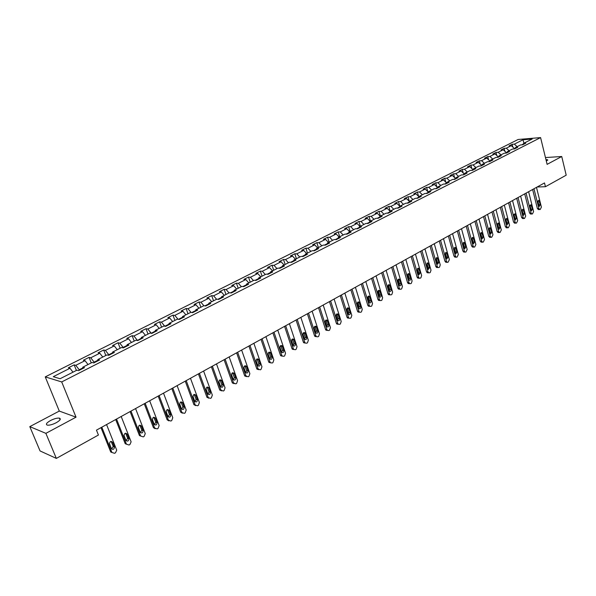 <?xml version="1.0" encoding="UTF-8"?>
<svg xmlns="http://www.w3.org/2000/svg" width="596" height="596" viewBox="0 0 596 596"><rect width="100%" height="100%" fill="white"/><g stroke="black" fill="none" stroke-linecap="round" stroke-linejoin="round"><path stroke-width="0.89" d="M56.218 422.728C60.203 420.389 61.254 418.854 59.377 418.124C57.142 417.893 54.191 418.69 50.533 420.515C46.503 422.855 45.438 424.397 47.337 425.149C49.595 425.365 52.552 424.561 56.218 422.728M546.346 161.203L547.627 159.758L545.951 159.586M29.8 426.624L45.885 433.352L76.035 417.17L59.295 411.069L29.8 426.624L40.051 450.934L56.344 458.406L98.422 435.028L96.463 430.141L544.506 182.942L545.437 186.712L566.2 175.179L561.73 156.51L545.452 157.553M59.295 411.069L45.251 376.888L518.125 139.486L540.587 137.594L61.708 381.939L45.251 376.888M123.365 347.885L128.922 345.054L127.134 344.682L135.925 340.219L137.736 340.577L143.189 337.805L141.371 337.455L150.006 333.067L151.838 333.402L157.195 330.676L155.347 330.355L163.826 326.049L165.688 326.362L170.948 323.68L169.078 323.382L177.407 319.151L179.292 319.441L184.462 316.811L182.57 316.536L190.75 312.379L192.65 312.647L197.73 310.062L195.816 309.808L203.854 305.726L205.776 305.971L210.768 303.431L208.831 303.2L216.728 299.192L218.68 299.408L223.575 296.92L221.623 296.704L229.385 292.763L231.352 292.964L236.165 290.513L234.191 290.319L241.82 286.445L243.809 286.631L248.539 284.225L246.55 284.046L254.052 280.239L256.056 280.403L260.705 278.034L258.701 277.878L266.077 274.13L268.096 274.279L272.67 271.955L270.644 271.813L277.892 268.133L279.934 268.26L284.434 265.972L282.392 265.846L289.522 262.225L291.571 262.337L295.996 260.087L293.947 259.983L300.958 256.422L303.021 256.511L307.38 254.298L305.308 254.209L312.207 250.707L314.286 250.782L318.569 248.606L316.491 248.532L323.278 245.09L325.371 245.15L329.588 243.004L327.487 242.952L334.17 239.555L336.271 239.607L340.42 237.491L338.312 237.454L344.89 234.116L347.006 234.146L351.089 232.067L348.965 232.045L355.44 228.76L357.57 228.775L361.586 226.733L359.455 226.718L365.825 223.485L367.963 223.485L371.919 221.474L369.781 221.474L376.054 218.292L378.199 218.285L382.088 216.303L379.943 216.318L386.119 213.182L388.272 213.159L392.108 211.208L389.948 211.237L396.035 208.146L398.195 208.108L401.972 206.194L399.804 206.231L405.802 203.191L407.969 203.139L411.687 201.247L409.512 201.299L415.412 198.304L417.595 198.245L421.26 196.382L419.077 196.449L424.888 193.491L427.071 193.424L430.685 191.592L428.494 191.666L434.223 188.753L436.414 188.671L439.967 186.868L437.777 186.95L443.417 184.089L445.614 183.993L449.123 182.212L446.918 182.309L452.483 179.485L454.681 179.381L458.138 177.63L455.933 177.735L461.408 174.948L463.621 174.837L467.026 173.108L464.813 173.22L470.214 170.478L472.427 170.359L475.779 168.653L473.567 168.78L478.893 166.075L481.106 165.941L484.414 164.265L482.194 164.399L487.446 161.732L489.666 161.59L492.929 159.937L490.702 160.078L495.879 157.448L498.107 157.299L501.318 155.668L499.09 155.817L504.194 153.232L506.421 153.068L509.595 151.459L507.36 151.622L512.389 149.067L514.624 148.896L517.753 147.309L515.518 147.48L520.479 144.962L522.714 144.783L525.799 143.219L523.556 143.398L532.198 139.01L522.975 139.777L514.348 144.128L512.158 144.299L509.088 145.849L511.271 145.677L506.317 148.18L504.134 148.344L501.012 149.916L503.195 149.752L498.174 152.285L495.991 152.442L492.832 154.036L495.015 153.88L489.919 156.45L487.744 156.599L484.541 158.216L486.716 158.067L481.546 160.674L479.378 160.816L476.13 162.447L478.297 162.313L473.06 164.95L470.892 165.085L467.599 166.746L469.76 166.619L464.448 169.294L462.287 169.42L458.942 171.104L461.103 170.985L455.717 173.697L453.556 173.816L450.166 175.522L452.327 175.41L446.858 178.167L444.705 178.271L441.263 180.007L443.417 179.903L437.874 182.704L435.721 182.793L432.234 184.551L434.38 184.462L428.755 187.3L426.609 187.382L423.071 189.163L425.209 189.088L419.502 191.964L417.364 192.039L413.773 193.849L415.904 193.782L410.108 196.702L407.984 196.762L404.334 198.602L406.457 198.542L400.579 201.508L398.463 201.56L394.761 203.422L396.876 203.378L390.902 206.387L388.793 206.425L385.038 208.317L387.147 208.287L381.082 211.342L378.981 211.371L375.167 213.286L377.268 213.271L371.114 216.37L369.021 216.385L365.147 218.337L367.24 218.33L360.99 221.481L358.904 221.481L354.978 223.463L357.056 223.463L350.709 226.666L348.638 226.651L344.644 228.663L346.708 228.678L340.264 231.933L338.2 231.904L334.147 233.945L336.204 233.982L329.655 237.282L327.606 237.238L323.486 239.316L325.535 239.361L318.882 242.714L316.841 242.661L312.654 244.77L314.695 244.829L307.931 248.241L305.904 248.167L301.658 250.313L303.677 250.387L296.808 253.851L294.796 253.762L290.475 255.945L292.48 256.034L285.499 259.551L283.502 259.454L279.107 261.666L281.103 261.771L274.011 265.347L272.022 265.235L267.559 267.477L269.541 267.604L262.329 271.24L260.355 271.106L255.818 273.393L257.785 273.534L250.447 277.237L248.495 277.08L243.883 279.405L245.828 279.561L238.37 283.324L236.441 283.152L231.747 285.514L233.677 285.693L226.093 289.522L224.17 289.328L219.403 291.735L221.31 291.928L213.599 295.825L211.699 295.609L206.842 298.06L208.734 298.276L200.889 302.232L199.012 302.001L194.072 304.489L195.942 304.727L187.956 308.75L186.101 308.505L181.08 311.03L182.927 311.291L174.799 315.388L172.967 315.12L167.856 317.69L169.681 317.973L161.412 322.145L159.601 321.847L154.394 324.47L156.197 324.775L147.786 329.014L145.99 328.701L140.693 331.369L142.474 331.696L133.906 336.017L132.141 335.675L126.747 338.394L128.505 338.744L119.781 343.14L118.038 342.774L112.547 345.546L114.276 345.918L105.388 350.396L103.682 350.008L98.087 352.825L99.785 353.227L90.734 357.794L89.057 357.376L83.358 360.245L85.027 360.669L75.804 365.318L74.157 364.879L68.346 367.799L69.993 368.254L53.275 376.687L60.069 378.736L76.929 370.176L78.62 370.637L84.498 367.65L82.792 367.196L92.097 362.472L93.818 362.912L99.584 359.977L97.848 359.552L106.975 354.918L108.733 355.328L114.395 352.445L112.629 352.05L121.584 347.498L123.365 347.885L123.178 347.401L127.03 345.449M79.402 370.243L79.201 369.751L82.732 367.955M82.688 368.574L82.792 367.196M75.804 365.318L79.201 369.751M85.027 360.669L88.022 364.543M94.324 362.651L94.131 362.167L97.774 360.312M97.714 360.93L97.848 359.552M90.734 357.794L94.131 362.167M99.785 353.227L102.78 357.049M108.979 355.201L108.792 354.717L112.54 352.81M112.465 353.428L112.629 352.05M105.388 350.396L108.792 354.717M114.276 345.918L117.27 349.688M126.948 346.06L127.134 344.682M119.781 343.14L123.178 347.401M128.505 338.744L131.493 342.469M137.415 340.51L141.252 338.215M141.163 338.833L141.371 337.455M133.906 336.017L137.304 340.227M142.474 331.696L145.469 335.369M151.228 333.291L155.221 331.123M155.116 331.734L155.347 330.355M147.786 329.014L151.183 333.171M156.197 324.775L159.192 328.403M168.944 324.149L164.861 326.221M168.824 324.76L169.078 323.382M161.412 322.145L164.772 326.206M169.681 317.973L172.669 321.557M182.413 317.303L178.45 319.314M182.294 317.914L182.57 316.536M174.799 315.388L178.033 319.247M182.927 311.291L185.915 314.837M195.652 310.576L191.808 312.527M195.518 311.186L195.816 309.808M187.956 308.75L191.07 312.423M195.942 304.727L198.93 308.229M208.66 303.96L204.92 305.86M208.518 304.578L208.831 303.2M200.889 302.232L203.884 305.733M208.734 298.276L211.714 301.732M221.436 297.471L217.808 299.311M221.287 298.082L221.623 296.704M213.599 295.825L216.579 299.267M221.31 291.928L224.29 295.348M233.997 291.086L230.473 292.874M233.841 291.697L234.191 290.319M226.093 289.522L229.065 292.927M233.677 285.693L236.649 289.075M246.349 284.806L242.922 286.549M246.185 285.424L246.55 284.046M238.37 283.324L241.343 286.691M245.828 279.561L248.8 282.906M258.485 278.637L255.162 280.329M258.314 279.256L258.701 277.878M250.447 277.237L253.419 280.56M257.785 273.534L260.75 276.835M270.42 272.573L267.194 274.212M270.241 273.184L270.644 271.813M262.329 271.24L265.295 274.532M269.541 267.604L272.499 270.867M282.161 266.606L279.025 268.2M281.975 267.217L282.392 265.846M274.011 265.347L276.969 268.602M281.103 261.771L284.061 264.996M293.701 260.743L290.662 262.285M293.515 261.353L293.947 259.983M285.499 259.551L288.457 262.769M292.48 256.034L295.437 259.223M305.063 254.969L302.105 256.474M304.861 255.58L305.308 254.209M296.808 253.851L299.758 257.032M303.677 250.387L306.627 253.546M316.238 249.292L313.362 250.752M316.029 249.903L316.491 248.532M307.931 248.241L310.881 251.385M314.695 244.829L317.638 247.951M327.226 243.704L324.44 245.12M327.018 244.315L327.487 242.952M318.882 242.714L321.825 245.828M325.535 239.361L328.47 242.453M338.044 238.206L335.339 239.585M337.828 238.81L338.312 237.454M329.655 237.282L332.59 240.359M336.204 233.982L339.139 237.037M348.69 232.798L346.067 234.131M348.474 233.401L348.965 232.045M340.264 231.933L343.192 234.973M346.708 228.678L349.636 231.702M359.172 227.471L356.624 228.767M358.948 228.074L359.455 226.718M350.709 226.666L353.629 229.676M357.056 223.463L359.977 226.458M369.49 222.226L367.009 223.485M369.259 222.83L369.781 221.474M360.99 221.481L363.91 224.461M367.24 218.33L370.153 221.287M379.645 217.063L377.246 218.285M379.414 217.667L379.943 216.318M371.114 216.37L374.027 219.321M377.268 213.271L380.173 216.199M389.65 211.982L387.318 213.167M389.412 212.578L389.948 211.237M381.082 211.342L383.988 214.262M387.147 208.287L390.045 211.185M399.499 206.976L397.234 208.123M399.253 207.572L399.804 206.231L398.463 201.56M390.902 206.387L393.807 209.278M396.876 203.378L399.789 206.268M409.199 202.044L407.001 203.161M408.953 202.64L409.512 201.299M400.579 201.508L403.47 204.368M406.457 198.542L409.437 201.478M418.757 197.187L416.626 198.274M418.504 197.783L419.077 196.449M410.108 196.702L412.991 199.533M415.904 193.782L418.943 196.747M428.174 192.404L426.103 193.454M427.913 193L428.494 191.666M419.502 191.964L422.378 194.773M425.209 189.088L428.308 192.091M437.449 187.688L435.438 188.709M437.181 188.284L437.777 186.95M428.755 187.3L431.623 190.072M434.38 184.462L437.531 187.494M446.59 183.046L444.638 184.037M446.322 183.635L446.918 182.309M437.874 182.704L440.735 185.445M443.417 179.903L446.62 182.965M455.575 178.517L453.705 179.426M455.322 179.061L455.933 177.735M446.858 178.167L449.712 180.886M452.327 175.41L455.56 178.48M464.373 174.166L462.638 174.889M464.195 174.546L464.813 173.22M455.717 173.697L458.562 176.394M461.103 170.985L464.336 174.025M473.045 169.875L471.443 170.411M472.941 170.098L473.567 168.78M464.448 169.294L467.294 171.968M469.76 166.619L472.986 169.629M481.598 165.636L480.123 166.001M481.561 165.71L482.194 164.399M473.06 164.95L475.891 167.595M478.297 162.313L481.508 165.293M490.016 161.412L489.919 161.024L488.675 161.658M490.061 161.389L490.702 160.078M481.546 160.674L484.377 163.289M486.716 158.067L489.919 161.024M498.308 157.195L498.211 156.808L497.116 157.366M498.442 157.128L499.09 155.817M489.919 156.45L492.736 159.043M495.015 153.88L498.211 156.808M506.481 153.038L506.384 152.658L505.43 153.142M506.704 152.926L507.36 151.622M498.174 152.285L500.983 154.856M503.195 149.752L506.384 152.658M514.542 148.903L513.633 148.97M514.855 148.784L515.518 147.48M506.317 148.18L509.118 150.728M511.271 145.677L514.452 148.553M523.191 144.113L521.723 144.858M522.893 144.694L523.556 143.398M514.348 144.128L517.142 146.653M522.975 139.777L523.988 143.174M45.885 433.352L56.344 458.406M76.035 417.17L61.708 381.939M540.587 137.594L547.113 164.354L561.73 156.51M537.145 187.002L545.437 186.712M69.993 368.254L72.98 372.18M512.158 144.299L512.873 147.13M504.134 148.344L504.879 151.287M495.991 152.442L496.781 155.504M487.744 156.599L488.571 159.78M479.378 160.816L480.242 164.124M470.892 165.085L471.808 168.526M462.287 169.42L463.248 172.996M453.556 173.816L454.569 177.541M444.705 178.271L445.771 182.153M435.721 182.793L436.846 186.831M426.609 187.382L427.786 191.584M417.364 192.039L418.608 196.419M407.984 196.762L409.288 201.329M388.793 206.425L390.164 211.126M378.981 211.371L380.382 216.095M369.021 216.385L370.444 221.138M358.904 221.481L360.349 226.264M348.638 226.651L350.105 231.464M338.2 231.904L339.698 236.746M327.606 237.238L329.134 242.118M316.841 242.661L318.391 247.571M305.904 248.167L307.484 253.106M294.796 253.762L296.406 258.731M283.502 259.454L285.141 264.453M272.022 265.235L273.691 270.264M260.355 271.106L262.054 276.171M248.495 277.08L250.231 282.176M236.441 283.152L238.199 288.285M224.17 289.328L225.966 294.498M211.699 295.609L213.532 300.816M199.012 302.001L200.874 307.238M186.101 308.505L188.001 313.772M172.967 315.12L174.904 320.425M159.601 321.847L161.576 327.189M145.99 328.701L148.009 334.08M132.141 335.675L134.197 341.091M118.038 342.774L120.139 348.235M103.682 350.008L105.82 355.499M89.057 357.376L91.24 362.904M74.157 364.879L76.385 370.451M536.489 187.368L541.392 207.095L540.274 209.442L539.723 209.524L538.903 208.518L533.971 188.753M532.615 189.498L537.376 208.54L538.903 208.518M540.281 204.666L539.343 206.38L538.687 205.575L537.786 201.984L538.717 200.271L540.281 204.666L538.747 204.696L538.717 205.695M537.815 200.986L538.747 204.696M538.553 209.539L537.376 208.54M528.615 191.711L533.599 211.55L532.459 213.919L531.885 214.001L531.073 212.995L526.067 193.111M524.711 193.864L529.546 213.01L531.073 212.995M532.466 209.114L531.505 210.842L530.85 210.03L529.941 206.417L530.894 204.689L532.466 209.114L530.932 209.129L530.894 210.179M529.978 205.374L530.932 209.129M530.745 214.009L529.546 213.01M520.628 196.114L525.694 216.072L524.54 218.456L523.944 218.538L523.139 217.533L518.043 197.537M516.695 198.282L521.612 217.54L523.139 217.533M524.547 213.614L523.556 215.357L522.908 214.545L521.984 210.917L522.96 209.174L524.547 213.614L523.012 213.629L522.96 214.716M522.036 209.829L523.012 213.629M522.826 218.538L521.612 217.54M512.53 200.576L517.678 220.647L516.516 223.053L515.898 223.135L515.086 222.129L509.915 202.022M508.574 202.767L513.566 222.129L515.086 222.129M516.516 218.181L515.503 219.931L514.855 219.127L513.916 215.476L514.914 213.726L516.516 218.181L514.989 218.188L514.914 219.321M513.983 214.344L514.989 218.188M514.795 223.127L513.566 222.129M504.328 205.106L509.558 225.288L508.373 227.717L507.732 227.791L506.928 226.793L501.668 206.574M500.335 207.311L505.401 226.785L506.928 226.793M508.373 222.815L507.338 224.58L506.689 223.768L505.728 220.103L506.756 218.33L508.373 222.815L506.846 222.815L506.756 223.992M505.818 218.918L506.846 222.815M506.66 227.791L505.401 226.785M495.999 209.703L501.318 229.996L500.118 232.44L499.448 232.522L498.651 231.516L493.309 211.185M491.976 211.923L497.131 231.501L498.651 231.516M500.111 227.508L499.053 229.289L498.405 228.477L497.437 224.789L498.487 223.008L500.111 227.508L498.591 227.501L498.487 228.722M497.541 223.567L498.591 227.501M498.405 232.507L497.131 231.501M487.558 214.359L492.959 234.772L491.752 237.238L491.052 237.312L490.262 236.314L484.831 215.864M483.505 216.594L488.742 236.292L490.262 236.314M491.737 232.269L490.65 234.057L490.009 233.252L489.025 229.542L490.106 227.746L491.737 232.269L490.225 232.254L490.098 233.513M489.145 228.283L490.225 232.254M490.039 237.297L488.742 236.292M478.998 219.082L484.488 239.614L483.259 242.103L482.537 242.177L481.747 241.179L476.226 220.609M474.908 221.34L480.234 241.149L481.747 241.179M483.244 237.104L482.127 238.899L481.493 238.102L480.488 234.362L481.598 232.559L483.244 237.104L481.732 237.074L481.59 238.378M480.629 233.058L481.732 237.074M481.553 242.155L480.234 241.149M470.311 223.873L475.891 244.524L474.647 247.035L473.894 247.102L473.112 246.111L467.502 225.422M466.191 226.152L471.6 246.073L473.112 246.111M474.632 241.998L473.485 243.809L472.852 243.012L471.831 239.257L472.978 237.439L474.632 241.998L473.12 241.969L472.963 243.31M471.987 237.916L473.12 241.969M472.948 247.079L471.6 246.073M461.498 228.737L467.175 249.5L465.916 252.041L465.126 252.101L464.351 251.117L458.652 230.309M457.341 231.032L462.846 251.065L464.351 251.117M465.893 246.968L464.709 248.793L464.09 247.996L463.055 244.218L464.224 242.393L465.893 246.968L464.388 246.93L464.209 248.309M463.226 242.833L464.388 246.93M464.217 252.071L462.846 251.065M452.558 233.669L458.331 254.559L457.05 257.114L456.231 257.174L455.471 256.191L449.667 235.264M448.371 235.979L453.966 256.138L455.471 256.191M457.028 252.011L455.813 253.844L455.195 253.054L454.145 249.255L455.351 247.415L457.028 252.011L455.523 251.959L455.329 253.382M454.338 247.832L455.523 251.959M455.359 257.144L453.966 256.138M443.491 238.676L449.354 259.685L448.058 262.27L447.201 262.322L446.449 261.346L440.548 240.292M439.259 241.007L444.951 261.279L446.449 261.346M448.036 257.122L446.784 258.969L446.173 258.187L445.1 254.358L446.344 252.51L448.036 257.122L446.531 257.07L446.315 258.53M445.316 252.898L446.531 257.07M446.367 262.285L444.951 261.279M434.283 243.757L440.25 264.885L439.52 267.157L438.932 267.492L438.038 267.544L437.3 266.576L431.303 245.396M430.021 246.103L435.803 266.494L437.3 266.576M438.909 262.315L437.613 264.17L437.017 263.387L435.929 259.543L437.211 257.688L438.909 262.315L437.412 262.247L437.166 263.745M436.168 258.046L437.412 262.247M437.248 267.5L436.54 267.462L435.803 266.494M424.941 248.912L431.005 270.167L430.267 272.454L429.671 272.797L428.74 272.841L428.017 271.88L421.916 250.581M420.634 251.281L426.52 271.791L428.017 271.88M429.642 267.582L428.315 269.452L427.727 268.677L426.617 264.81L427.935 262.94L429.642 267.582L428.152 267.507L427.883 269.042M426.878 263.268L428.152 267.507M427.995 272.797L427.25 272.752L426.52 271.791M415.449 254.142L421.625 275.531L420.88 277.833L420.269 278.183L419.301 278.213L418.586 277.267L412.38 255.833M411.113 256.533L417.103 277.17L418.586 277.267M420.24 272.931L418.869 274.808L418.295 274.041L417.17 270.144L418.526 268.267L420.24 272.931L418.75 272.841L418.467 274.421M417.453 268.572L418.75 272.841M418.608 278.168L417.811 278.116L417.103 277.17M405.824 259.454L412.104 280.969L411.344 283.294L410.733 283.651L409.713 283.666L409.02 282.728L402.71 261.175M401.451 261.868L407.537 282.623L409.02 282.728M410.696 278.362C410.808 279.777 410.339 280.403 409.281 280.239L407.575 275.568C407.455 274.16 407.925 273.527 408.975 273.683L410.696 278.362L409.214 278.265L408.901 279.874M407.887 273.951L409.214 278.265M409.079 283.621L408.23 283.562L407.537 282.623M396.049 264.848L402.434 286.49L401.674 288.837L401.048 289.194L399.983 289.209L399.305 288.278L392.883 266.598M391.639 267.284L397.83 288.166L399.305 288.278M401.004 283.867C401.123 285.32 400.631 285.946 399.551 285.76L397.837 281.074C397.718 279.628 398.202 279.002 399.283 279.174L401.004 283.867L399.529 283.763L399.186 285.417M398.173 279.42L399.529 283.763M399.402 289.164L398.508 289.09L397.83 288.166M386.126 270.323L392.622 292.1L391.848 294.469L391.214 294.834L390.097 294.826L389.449 293.917L382.908 272.096M381.671 272.782L387.974 293.791L389.449 293.917M391.17 289.462C391.281 290.945 390.775 291.578 389.665 291.355L387.944 286.661C387.832 285.186 388.331 284.553 389.441 284.761L391.17 289.462L389.695 289.343L389.33 291.042M388.309 284.97L389.695 289.343M389.575 294.782L388.629 294.7L387.974 293.791M376.046 275.888L382.654 297.791L381.872 300.183L381.224 300.548L380.062 300.533L379.428 299.639L372.776 277.684M371.554 278.362L377.968 299.497L379.428 299.639M381.179 295.147C381.284 296.659 380.769 297.292 379.622 297.046L377.901 292.338C377.79 290.833 378.311 290.192 379.451 290.431L381.179 295.147L379.712 295.02L379.317 296.748M378.296 290.602L379.712 295.02M379.607 300.488L378.602 300.391L377.968 299.497M365.802 281.535L372.537 303.573L371.74 305.986L371.084 306.359L369.87 306.322L369.259 305.45L362.487 283.361M361.273 284.039L367.799 305.301L369.259 305.45M371.032 300.913C371.137 302.463 370.6 303.096 369.423 302.82L367.702 298.097C367.598 296.555 368.127 295.921 369.296 296.19L371.032 300.913L369.572 300.771L369.147 302.545M368.127 296.331L369.572 300.771M369.475 306.284L368.41 306.173L367.799 305.301M355.41 287.272L362.256 309.451L361.444 311.879L360.781 312.259L359.515 312.207L358.934 311.35L352.035 289.127M350.835 289.798L357.481 311.194L358.934 311.35M360.729 306.776C360.826 308.356 360.275 308.996 359.068 308.676L357.347 303.953C357.242 302.373 357.794 301.74 358.993 302.038L360.729 306.776L359.276 306.62L358.814 308.43M357.801 302.142L359.276 306.62M359.194 312.17L358.062 312.043L357.481 311.194M344.846 293.098L351.819 315.411L350.992 317.869L350.321 318.257L348.988 318.175L348.436 317.348L341.419 294.99M340.227 295.646L346.991 317.176L348.436 317.348M350.262 312.729C350.351 314.353 349.777 314.986 348.541 314.628L346.82 309.898C346.723 308.281 347.297 307.648 348.526 307.99L350.262 312.729L348.816 312.565L348.325 314.412M347.312 308.05L348.816 312.565M348.749 318.145L347.543 318.003L346.991 317.176M334.11 299.021L341.21 321.475L340.376 323.948L339.69 324.343L338.297 324.239L337.776 323.434L330.631 300.943M329.454 301.591L336.338 323.255L337.776 323.434M339.631 318.771C339.713 320.439 339.117 321.073 337.85 320.678L336.129 315.94C336.04 314.286 336.628 313.645 337.895 314.032L339.631 318.771L338.193 318.599L337.664 320.484M336.651 314.055L338.193 318.599M338.141 324.217L336.859 324.053L336.338 323.255M323.203 305.04L330.437 327.629L329.588 330.132L328.888 330.534L327.435 330.4L326.943 329.625L319.672 306.992M318.502 307.633L325.513 329.432L326.943 329.625M328.821 324.917C328.895 326.623 328.284 327.256 326.988 326.817L325.267 322.078C325.185 320.38 325.796 319.747 327.092 320.171L328.821 324.917L327.39 324.731L326.832 326.653M325.826 320.156L327.39 324.731M327.398 330.37L326.005 330.199L325.513 329.432M312.118 311.157L319.486 333.887L318.622 336.412L317.914 336.822L314.971 336.442L314.517 335.704L315.932 335.913L316.394 336.651L314.971 336.442M307.372 313.772L314.517 335.704M308.527 313.138L315.932 335.913M317.847 331.16C317.906 332.911 317.273 333.544 315.94 333.052L314.226 328.322C314.159 326.578 314.785 325.945 316.118 326.422L317.847 331.16L316.424 330.959L315.82 332.926M314.822 326.355L316.424 330.959M300.853 317.37L308.356 340.249L307.476 342.797L306.761 343.207L305.167 343.005L304.75 342.305L297.203 319.389M296.063 320.015L303.334 342.082L304.75 342.305M306.687 337.507C306.739 339.303 306.083 339.929 304.72 339.392L303.006 334.661C302.947 332.873 303.602 332.24 304.966 332.769L306.687 337.507L305.271 337.291L304.63 339.295M303.64 332.657L305.271 337.291M305.219 343.05L303.759 342.782L303.334 342.082M289.403 323.688L297.039 346.708L296.152 349.286L295.422 349.703L293.761 349.465L293.374 348.802L285.685 325.736M284.568 326.362L291.973 348.571L293.374 348.802M295.34 343.959C295.385 345.807 294.707 346.425 293.306 345.829L291.6 341.106C291.556 339.266 292.226 338.64 293.627 339.228L295.34 343.959L293.94 343.728L293.254 345.769M292.278 339.064L293.94 343.728M293.85 349.547L292.36 349.226L291.973 348.571M277.758 330.117L285.544 353.279L284.642 355.879L283.897 356.304L282.161 356.021L281.811 355.41L273.981 332.195M272.871 332.806L280.425 355.156L281.811 355.41M283.815 350.515C283.838 352.415 283.137 353.033 281.707 352.37L280.001 347.662C279.971 345.769 280.671 345.144 282.102 345.792L283.815 350.515L282.422 350.277L281.692 352.355M280.723 345.576L282.422 350.277M282.288 356.155L280.768 355.767L280.425 355.156M265.913 336.651L273.847 359.962L272.931 362.584L272.178 363.016L270.368 362.688L270.062 362.13L262.076 338.766M260.988 339.37L268.677 361.861L270.062 362.13M272.089 357.183C272.096 359.135 271.374 359.746 269.906 359.015L268.215 354.322C268.2 352.378 268.923 351.759 270.383 352.474L272.089 357.183L270.703 356.922L269.928 359.045M268.982 352.199L270.703 356.922M270.539 362.867L268.677 361.861M253.874 343.289L261.957 366.756L261.033 369.401L260.258 369.848L258.105 368.954L249.977 345.442M248.897 346.038L256.734 368.678L258.105 368.954M260.169 363.962C260.154 365.966 259.409 366.57 257.912 365.773L256.22 361.094C256.228 359.097 256.973 358.487 258.47 359.269L260.169 363.962L258.798 363.687L257.971 365.847M257.04 358.934L258.798 363.687M258.59 369.699L256.734 368.678M241.633 350.046L249.866 373.662L248.927 376.337L248.145 376.784L245.947 375.905L237.662 352.236M236.605 352.817L244.591 375.607L245.947 375.905M248.04 370.854C248.01 372.917 247.236 373.513 245.716 372.649L244.025 367.985C244.055 365.929 244.829 365.333 246.349 366.182L248.04 370.854L246.684 370.57L245.813 372.768M244.896 365.788L246.684 370.57M246.431 376.642L244.591 375.607M229.169 356.922L237.573 380.688L236.612 383.392L235.815 383.846L233.58 382.967L225.132 359.15M224.096 359.723L232.239 382.654L233.58 382.967M235.711 377.864C235.658 379.987 234.854 380.576 233.304 379.63L231.62 374.996C231.673 372.88 232.47 372.291 234.027 373.223L235.711 377.864L234.362 377.566L233.438 379.801M232.544 372.761L234.362 377.566M234.064 383.697L232.239 382.654M216.497 363.91L225.057 387.84L224.089 390.566L223.276 391.028L221.004 390.157L212.392 366.182M211.371 366.741L219.671 389.821L221.004 390.157M223.165 385.001C223.083 387.184 222.256 387.765 220.684 386.737L219 382.133C219.082 379.95 219.909 379.369 221.481 380.39L223.165 385.001L221.831 384.681L220.848 386.96M219.984 379.853L221.831 384.681M221.489 390.879L219.671 389.821M203.601 371.032L212.332 395.111L211.342 397.867L210.515 398.337L208.302 397.703L199.422 373.334M198.423 373.886L206.886 397.122L208.205 397.465M210.403 392.257C210.291 394.507 209.434 395.073 207.84 393.956L206.164 389.389C206.268 387.147 207.117 386.573 208.719 387.676L210.403 392.257L209.084 391.922L208.034 394.239M207.199 387.065L209.084 391.922M208.682 398.188L206.886 397.122M190.474 378.274L199.377 402.509L198.371 405.295L197.537 405.779L195.242 405.064L186.22 380.62M185.244 381.157L193.871 404.542L195.175 404.907M197.41 399.648C197.269 401.957 196.389 402.509 194.773 401.309L193.097 396.772C193.231 394.463 194.11 393.904 195.734 395.103L197.41 399.648L196.106 399.29L194.996 401.652M194.192 394.41L196.106 399.29M195.652 405.623L193.871 404.542M177.116 385.642L186.198 410.041L185.17 412.857L184.32 413.348L181.944 412.551L172.78 388.033M171.827 388.562L180.633 412.104L181.922 412.484M184.194 407.165C184.015 409.541 183.114 410.078 181.475 408.782L179.798 404.289C179.962 401.913 180.871 401.369 182.51 402.658L184.194 407.165L182.898 406.792L181.728 409.191M180.96 401.89L182.898 406.792M182.391 413.184L180.633 412.104M163.513 393.144L172.773 417.707L171.737 420.553L170.866 421.052L168.422 420.195L159.102 395.58M158.171 396.094L167.148 419.793L168.422 420.195M170.732 414.816C170.53 417.252 169.599 417.781 167.945 416.403L166.254 411.925C166.47 409.497 167.401 408.968 169.048 410.353L170.732 414.816L169.458 414.429L168.221 416.865M167.491 409.497L169.458 414.429M167.774 409.973L169.055 410.361L167.774 409.973M168.884 420.888L167.148 419.793M149.671 400.788L159.147 425.596L158.059 428.39L157.173 428.897L154.684 428.047L145.178 403.268M144.262 403.768L153.425 427.623L154.684 428.047M157.031 422.609L157.061 422.676C156.785 425.097 155.832 425.611 154.193 424.225L152.442 419.644C152.732 417.23 153.694 416.723 155.318 418.116L157.031 422.609L155.772 422.199L154.461 424.672M153.775 417.252L155.772 422.199M155.139 428.725L153.425 427.623M135.568 408.565L145.26 433.635L144.135 436.369L143.234 436.883L140.693 436.041L130.986 411.091M130.107 411.583L139.457 435.594L140.693 436.041M143.085 430.543L143.129 430.685C142.787 433.076 141.803 433.575 140.194 432.189L138.376 427.496C138.741 425.112 139.725 424.62 141.334 426.021L143.085 430.543L141.841 430.111L140.455 432.622M139.814 425.142L141.841 430.111M121.197 416.492L131.12 441.822L129.95 444.497L129.027 445.018L126.441 444.184L116.54 419.062M115.684 419.539L125.22 443.715L126.441 444.184M128.878 438.619L128.945 438.842C128.527 441.211 127.522 441.696 125.927 440.295L124.057 435.497C124.497 433.143 125.503 432.666 127.09 434.074L128.878 438.619L127.656 438.172L126.181 440.72M125.592 433.188L127.656 438.172M106.565 424.568L116.719 450.166L115.497 452.766L114.566 453.303L111.929 452.476L101.819 427.183M100.985 427.645L110.729 451.992L111.929 452.476M114.402 446.851L114.492 447.149C114.007 449.488 112.979 449.958 111.4 448.557L109.478 443.647C109.984 441.323 111.02 440.861 112.577 442.269L114.402 446.851L113.203 446.382L111.646 448.967M111.117 441.375L113.203 446.382M539.387 201.083L537.853 201.113M531.558 205.508L530.03 205.531M523.623 209.986L522.096 210.008M515.577 214.538L514.05 214.545M507.42 219.149L505.9 219.149M499.15 223.82L497.623 223.82M490.761 228.559L489.242 228.551M482.246 233.371L480.734 233.349M473.619 238.244L472.107 238.221M464.865 243.19L463.353 243.161M455.977 248.212L454.472 248.167M446.97 253.307L445.465 253.255M437.822 258.478L436.324 258.411M428.539 263.723L427.049 263.648M419.115 269.042L417.632 268.967M409.556 274.451L408.074 274.361M399.842 279.934L398.366 279.837M389.985 285.506L388.517 285.395M379.972 291.161L378.512 291.042M369.811 296.912L368.35 296.778M359.485 302.746L358.032 302.604M348.995 308.676L347.55 308.519M338.334 314.695L336.896 314.524M327.509 320.812L326.079 320.633M316.506 327.033L315.083 326.839M305.323 333.35L303.908 333.149M293.955 339.772L292.554 339.556M282.4 346.306L281.007 346.075M270.644 352.944L269.265 352.698M258.701 359.701L257.33 359.433M246.543 366.562L245.187 366.287M234.183 373.55L232.842 373.252M221.608 380.658L220.274 380.345M208.816 387.884L207.497 387.556M195.793 395.245L194.49 394.902M182.54 402.732L181.251 402.367M155.318 418.116L154.059 417.714M141.334 426.021L140.09 425.604M127.09 434.074L125.868 433.627M112.577 442.269L111.377 441.807M60.054 419.77L59.377 418.124M547.746 160.235L547.627 159.758M538.188 209.546L539.723 209.524M530.358 214.009L531.885 214.001M522.416 218.538L523.944 218.538M514.37 223.127L515.898 223.135M506.205 227.784L507.732 227.791M497.928 232.507L499.448 232.522M498.487 223.008L498.114 223.008M489.532 237.29L491.052 237.312M490.106 227.746L489.711 227.746M481.017 242.14L482.537 242.177M481.598 232.559L481.188 232.559M472.382 247.064L473.894 247.102M472.978 237.439L472.539 237.431M463.621 252.056L465.126 252.101M464.224 242.393L463.762 242.378M454.726 257.114L456.231 257.174M455.351 247.415L454.86 247.4M445.704 262.255L447.201 262.322M446.344 252.51L445.823 252.495M436.54 267.462L438.038 267.544M437.211 257.688L436.652 257.666M427.25 272.752L428.74 272.841M427.935 262.94L427.347 262.91M417.811 278.116L419.301 278.213M418.526 268.267L417.9 268.237M408.23 283.562L409.713 283.666M408.975 273.683L408.312 273.639M398.508 289.09L399.983 289.209M399.283 279.174L398.575 279.129M388.629 294.7L390.097 294.826M389.441 284.761L388.689 284.702M378.602 300.391L380.062 300.533M379.451 290.431L378.654 290.364M368.41 306.173L369.87 306.322M369.296 296.19L368.455 296.115M358.062 312.043L359.515 312.207M358.993 302.038L358.099 301.956M347.543 318.003L348.988 318.175M348.526 307.99L347.572 307.886M336.859 324.053L338.297 324.239M337.895 314.032L336.882 313.913M326.005 330.199L327.435 330.4M327.092 320.171L326.019 320.037M316.118 326.422L314.979 326.265M303.759 342.782L305.167 343.005M304.966 332.769L303.751 332.59M292.36 349.226L293.761 349.465M293.627 339.228L292.345 339.027M280.768 355.767L282.161 356.021M282.102 345.792L280.746 345.568M268.982 362.42L270.368 362.688M270.383 352.474L269.005 352.229M257.003 369.177L258.373 369.46M258.47 359.269L257.1 359.008M244.814 376.046L246.17 376.344M246.349 366.182L244.993 365.907M232.418 383.034L233.766 383.347M234.027 373.223L232.678 372.932M219.812 390.134L221.146 390.462M221.481 380.39L220.148 380.077M206.983 397.353L208.302 397.703M208.719 387.676L207.401 387.348M193.938 404.699L195.242 405.064M195.734 395.103L194.43 394.753M180.655 412.171L181.944 412.551M182.51 402.658L181.221 402.293M157.061 422.676L155.802 422.266M143.129 430.685L141.893 430.252M128.945 438.842L127.723 438.395M114.492 447.149L113.285 446.68"/></g></svg>
